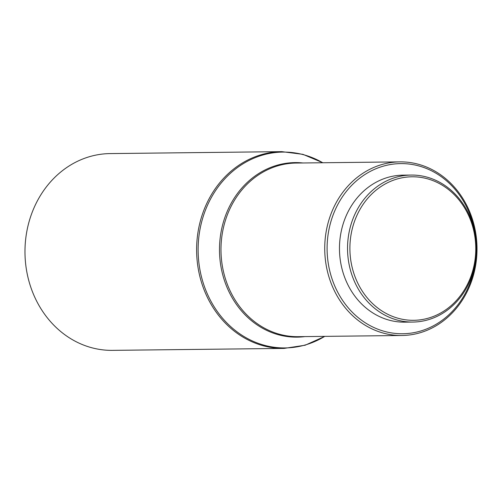 <?xml version="1.0" encoding="UTF-8"?>
<svg xmlns="http://www.w3.org/2000/svg" width="502" height="502" viewBox="0 0 502 502"><rect width="100%" height="100%" fill="white"/><g stroke="black" fill="none" stroke-linecap="round" stroke-linejoin="round"><path stroke-width="0.75" d="M469.464 217.435A71.767 62.932 -90.7 0 1 440.285 313.223A71.767 62.932 -90.7 0 1 356.2 279.658A71.767 62.932 -90.7 0 1 385.379 183.876A71.767 62.932 -90.7 0 1 469.464 217.435M469.997 216.695A73.505 64.457 -90.7 0 1 412.832 322.058A73.505 64.457 -90.7 0 1 353.998 280.423A73.505 64.457 -90.7 0 1 411.163 175.06A73.505 64.457 -90.7 0 1 469.997 216.695M412.832 322.058L404.763 322.152A73.505 64.457 -90.7 0 1 345.928 280.511A73.505 64.457 -90.7 0 1 403.093 175.148L411.163 175.06M475.557 260.99A85.083 74.603 -90.7 0 1 413.19 332.776A85.083 74.603 -90.7 0 1 334.57 285.556A85.083 74.603 -90.7 0 1 369.158 172.004A85.083 74.603 -90.7 0 1 468.837 211.794A85.083 74.603 -90.7 0 1 475.256 234.685M469.376 211.047A86.815 76.128 -90.7 0 1 401.857 335.493A86.815 76.128 -90.7 0 1 332.362 286.322A86.815 76.128 -90.7 0 1 399.881 161.876A86.815 76.128 -90.7 0 1 469.376 211.047M112.385 350.358A98.392 86.281 -90.7 0 1 33.628 294.63A98.392 86.281 -90.7 0 1 110.151 153.587L281.785 151.642A98.392 86.281 -90.7 0 0 205.262 292.679A98.392 86.281 -90.7 0 0 284.019 348.413L112.385 350.358M401.857 335.493L298.1 336.673A86.815 76.128 -90.7 0 1 228.611 287.495A86.815 76.128 -90.7 0 1 296.13 163.056L399.881 161.876M304.877 336.597A87.279 76.536 -90.7 0 1 227.155 287.709A87.279 76.536 -90.7 0 1 233.06 200.041A87.279 76.536 -90.7 0 1 302.901 162.974M324.712 336.371A97.928 85.873 -90.7 0 1 206.717 292.465A97.928 85.873 -90.7 0 1 223.779 179.986A97.928 85.873 -90.7 0 1 322.736 162.748M324.838 336.371L305.109 345.232L284.019 348.413M322.868 162.748L302.938 154.34L281.785 151.642"/></g></svg>
